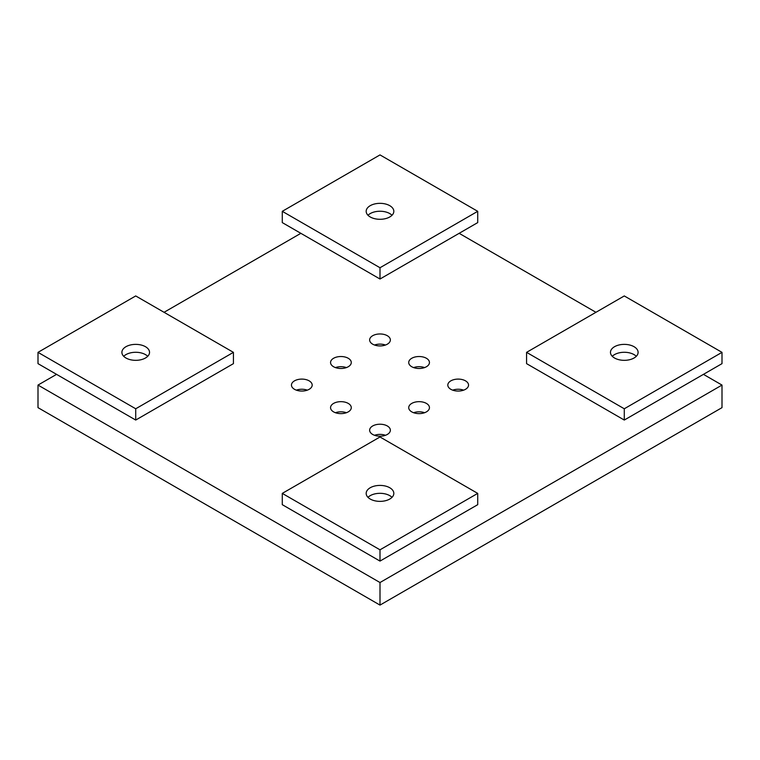 <?xml version="1.0" encoding="UTF-8"?>
<svg xmlns="http://www.w3.org/2000/svg" width="760" height="760" viewBox="0 0 760 760"><rect width="100%" height="100%" fill="white"/><g stroke="black" fill="none" stroke-linecap="round" stroke-linejoin="round"><path stroke-width="1.14" d="M307.315 390.155A10.364 5.985 0 0 0 296.343 390.155M294.5 389.31A10.364 5.985 180 0 1 291.46 385.073A10.364 5.985 180 0 1 301.824 379.097A10.364 5.985 180 0 1 312.189 385.073A10.364 5.985 180 0 1 305.795 390.602A10.364 5.985 180 0 1 294.5 389.31M385.481 435.29A10.364 5.985 0 0 0 374.519 435.29M372.675 434.445A10.364 5.985 180 0 1 369.635 430.207A10.364 5.985 180 0 1 380 424.222A10.364 5.985 180 0 1 390.365 430.207A10.364 5.985 180 0 1 383.962 435.736A10.364 5.985 180 0 1 372.675 434.445M463.657 390.155A10.364 5.985 0 0 0 452.684 390.155M450.841 389.31A10.364 5.985 180 0 1 447.811 385.073A10.364 5.985 180 0 1 458.175 379.097A10.364 5.985 180 0 1 468.54 385.073A10.364 5.985 180 0 1 462.137 390.602A10.364 5.985 180 0 1 450.841 389.31M385.481 345.021A10.364 5.985 0 0 0 374.519 345.021M372.675 344.175A10.364 5.985 180 0 1 369.635 339.948A10.364 5.985 180 0 1 380 333.963A10.364 5.985 180 0 1 390.365 339.948A10.364 5.985 180 0 1 383.962 345.477A10.364 5.985 180 0 1 372.675 344.175M424.574 367.593A10.364 5.985 0 0 0 413.601 367.593M411.758 366.738A10.364 5.985 180 0 1 408.719 362.51A10.364 5.985 180 0 1 419.083 356.526A10.364 5.985 180 0 1 429.447 362.51A10.364 5.985 180 0 1 423.054 368.04A10.364 5.985 180 0 1 411.758 366.738M424.574 412.718A10.364 5.985 0 0 0 413.601 412.718M411.758 411.873A10.364 5.985 180 0 1 408.719 407.645A10.364 5.985 180 0 1 419.083 401.66A10.364 5.985 180 0 1 429.447 407.645A10.364 5.985 180 0 1 423.054 413.174A10.364 5.985 180 0 1 411.758 411.873M346.398 412.718A10.364 5.985 0 0 0 335.426 412.718M333.583 411.873A10.364 5.985 180 0 1 330.552 407.645A10.364 5.985 180 0 1 340.917 401.66A10.364 5.985 180 0 1 351.281 407.645A10.364 5.985 180 0 1 344.878 413.174A10.364 5.985 180 0 1 333.583 411.873M346.398 367.593A10.364 5.985 0 0 0 335.426 367.593M333.583 366.738A10.364 5.985 180 0 1 330.552 362.51A10.364 5.985 180 0 1 340.917 356.526A10.364 5.985 180 0 1 351.281 362.51A10.364 5.985 180 0 1 344.878 368.04A10.364 5.985 180 0 1 333.583 366.738M459.144 233.32L595.944 312.303M703.437 374.357L722 385.073L380 582.531L38 385.073L56.563 374.357M380 582.531L380 605.093L722 407.645L722 385.073M380 605.093L38 407.645L38 385.073M164.055 312.303L300.856 233.32M389.776 213.579A13.822 7.98 180 0 1 392.008 215.27A13.822 7.98 180 0 0 389.776 213.579A13.822 7.98 180 0 0 367.992 215.27A13.822 7.98 180 0 1 389.776 213.579M145.483 354.616A13.822 7.98 180 0 1 147.725 356.307A13.822 7.98 180 0 0 145.483 354.616A13.822 7.98 180 0 0 123.709 356.307A13.822 7.98 180 0 1 145.483 354.616M389.776 495.653A13.822 7.98 180 0 1 392.008 497.344A13.822 7.98 180 0 0 389.776 495.653A13.822 7.98 180 0 0 367.992 497.344A13.822 7.98 180 0 1 389.776 495.653M634.058 354.616A13.822 7.98 180 0 1 636.291 356.307A13.822 7.98 180 0 0 634.058 354.616A13.822 7.98 180 0 0 612.275 356.307A13.822 7.98 180 0 1 634.058 354.616M389.776 205.675A13.822 7.98 180 0 1 393.822 211.318A13.822 7.98 180 0 1 380 219.298A13.822 7.98 180 0 1 366.177 211.318A13.822 7.98 180 0 1 374.709 203.946A13.822 7.98 180 0 1 389.776 205.675M380 154.907L477.717 211.318L380 267.738L282.283 211.318L380 154.907M282.283 211.318L282.283 222.604L380 279.015L380 267.738M380 279.015L477.717 222.604L477.717 211.318M634.058 346.712A13.822 7.98 180 0 1 638.106 352.355A13.822 7.98 180 0 1 624.283 360.335A13.822 7.98 180 0 1 610.47 352.355A13.822 7.98 180 0 1 619.001 344.983A13.822 7.98 180 0 1 634.058 346.712M624.283 295.944L722 352.355L624.283 408.776L526.575 352.355L624.283 295.944M526.575 352.355L526.575 363.641L624.283 420.052L624.283 408.776M624.283 420.052L722 363.641L722 352.355M145.483 346.712A13.822 7.98 180 0 1 149.53 352.355A13.822 7.98 180 0 1 135.717 360.335A13.822 7.98 180 0 1 121.894 352.355A13.822 7.98 180 0 1 130.425 344.983A13.822 7.98 180 0 1 145.483 346.712M135.717 295.944L233.424 352.355L135.717 408.776L38 352.355L135.717 295.944M38 352.355L38 363.641L135.717 420.052L135.717 408.776M135.717 420.052L233.424 363.641L233.424 352.355M389.776 487.749A13.822 7.98 180 0 1 393.822 493.392A13.822 7.98 180 0 1 380 501.372A13.822 7.98 180 0 1 366.177 493.392A13.822 7.98 180 0 1 374.709 486.02A13.822 7.98 180 0 1 389.776 487.749M380 436.981L477.717 493.392L380 549.812L282.283 493.392L380 436.981M282.283 493.392L282.283 504.678L380 561.089L380 549.812M380 561.089L477.717 504.678L477.717 493.392"/></g></svg>
